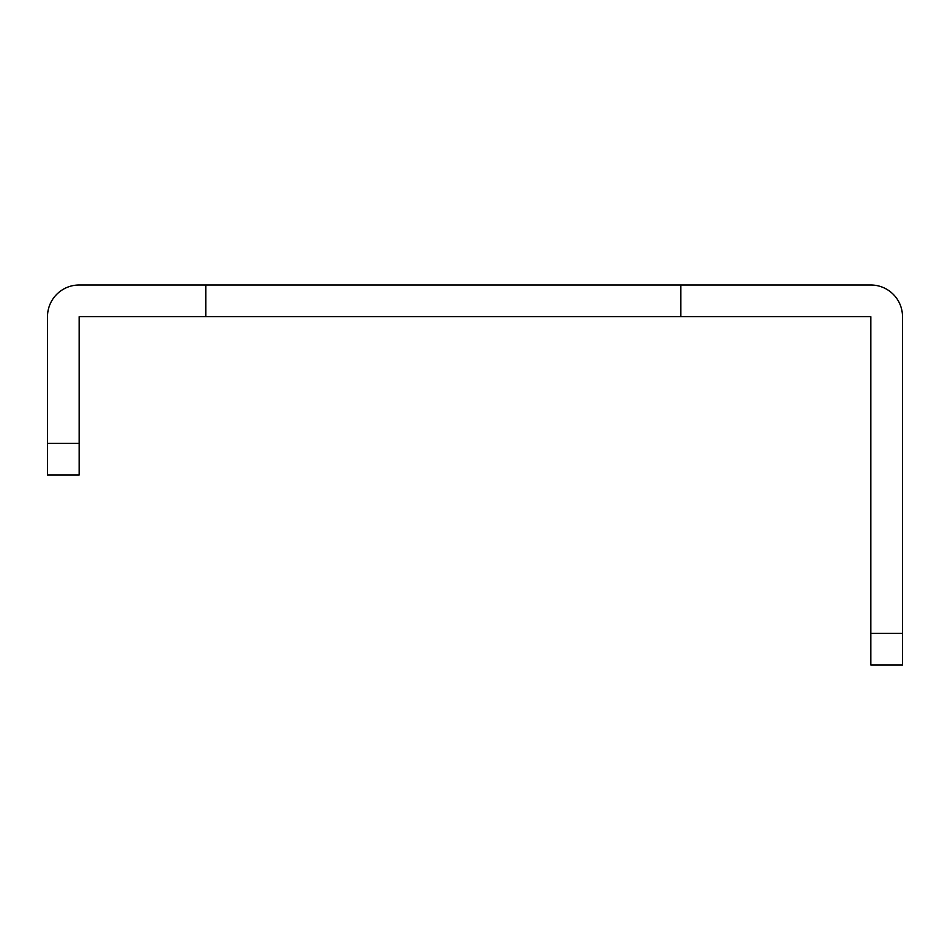 <?xml version="1.0" encoding="UTF-8"?>
<svg xmlns="http://www.w3.org/2000/svg" width="950" height="950" viewBox="0 0 950 950"><rect width="100%" height="100%" fill="white"/><g stroke="black" fill="none" stroke-linecap="round" stroke-linejoin="round"><path stroke-width="1.43" d="M870.829 633.329L870.829 316.671L79.171 316.671L79.171 443.329L47.5 443.329L47.5 316.671A31.671 31.671 0 0 1 79.171 285L870.829 285A31.671 31.671 0 0 1 902.5 316.671L902.5 633.329L870.829 633.329L870.829 665L902.5 665L902.5 633.329M47.5 443.329L47.5 475L79.171 475L79.171 443.329M680.829 285L680.829 316.671M205.829 285L205.829 316.671"/></g></svg>
